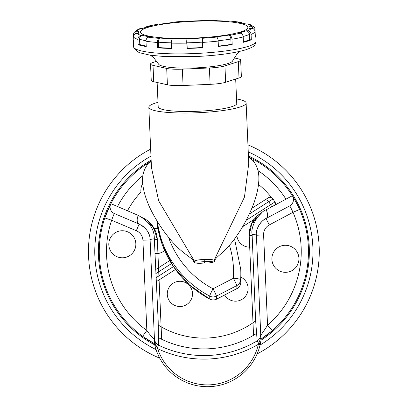 <?xml version="1.0" encoding="UTF-8"?>
<svg xmlns="http://www.w3.org/2000/svg" width="407" height="407" viewBox="0 0 407 407"><rect width="100%" height="100%" fill="white"/><g stroke="black" fill="none" stroke-linecap="round" stroke-linejoin="round"><path stroke-width="0.61" d="M194.546 38.09A53.734 8.405 177.5 0 1 143.905 34.783A53.734 8.405 177.5 0 1 193.813 21.296A53.734 8.405 -2.5 0 1 244.709 30.383A53.734 8.405 -2.5 0 1 194.546 38.09M159.452 24.247L172.222 22.527A3.607 1.363 83.8 0 1 172.456 22.553L171.754 22.324A57.702 9.025 177.5 0 1 186.269 21.078L186.513 21.347A55.901 8.745 -2.5 0 1 201.094 20.711L201.317 20.421A57.702 9.025 177.5 0 1 215.878 20.396L215.201 20.686A55.901 8.745 -2.5 0 1 227.874 21.276L228.963 21.006A57.702 9.025 177.5 0 1 239.677 22.207L238.258 22.441A55.901 8.745 -2.5 0 1 245.63 24.094L247.293 23.916A57.702 9.025 177.5 0 1 251.287 26.017L249.501 26.134A55.901 8.745 -2.5 0 1 249.598 28.414L251.389 28.373A57.702 9.025 177.5 0 1 247.593 30.82L245.925 30.784A55.901 8.745 -2.5 0 1 238.721 33.074L240.155 33.186A57.702 9.025 177.5 0 1 229.589 35.312L228.48 35.139A3.607 2.167 80.7 0 1 230.85 39.047L231.084 44.388A59.508 9.31 177.5 0 1 218.381 46.113M228.48 35.139A55.901 8.745 -2.5 0 1 215.903 36.828L216.605 37.062A57.702 9.025 177.5 0 1 202.096 38.304L201.847 38.034A3.607 0.463 86.3 0 1 202.498 42.135L202.732 47.471A59.508 9.31 177.5 0 1 187.21 48.148L186.757 43.101A3.607 0.463 -91.3 0 1 187.047 38.96A57.702 9.025 177.5 0 1 172.482 38.986L173.163 38.696A55.901 8.745 -2.5 0 1 160.485 38.105L159.402 38.38A57.702 9.025 177.5 0 1 148.687 37.179L150.107 36.945A55.901 8.745 -2.5 0 1 142.73 35.287L141.071 35.47A57.702 9.025 177.5 0 1 137.078 33.364L138.863 33.252A55.901 8.745 -2.5 0 1 138.762 30.968L136.976 31.008A57.702 9.025 177.5 0 1 140.771 28.566L142.44 28.602A55.901 8.745 -2.5 0 1 149.644 26.307L148.204 26.201A57.702 9.025 177.5 0 1 158.776 24.069L159.88 24.247A55.901 8.745 -2.5 0 1 172.456 22.553M187.21 48.148L186.981 42.811A3.607 0.463 -91.3 0 1 187.271 38.67L187.047 38.96M229.589 35.312A3.607 2.167 80.7 0 1 231.954 39.225L232.188 44.561L231.084 44.388M247.593 30.82A3.607 3.292 66.8 0 1 251.083 34.447L251.317 39.784A61.309 9.59 177.5 0 1 243.417 42.303L243.188 36.961A3.607 2.824 -104 0 0 240.155 33.186M245.925 30.784A3.607 3.292 66.8 0 1 249.415 34.412L249.649 39.749A59.508 9.31 177.5 0 1 243.396 41.824M251.317 39.784L249.649 39.749M251.287 26.017A3.607 3.531 -42.6 0 1 255.011 29.35L255.118 31.848A3.607 3.531 -142.4 0 0 251.389 28.373M251.083 34.447A61.309 9.59 177.5 0 0 255.118 31.848L255.352 37.19A61.309 9.59 177.5 0 0 255.82 35.913L256.054 41.27A61.309 9.59 177.5 0 1 195.223 53.526A61.309 9.59 177.5 0 1 133.552 46.622L133.318 41.265A61.309 9.59 -2.5 0 0 133.898 42.491L133.552 34.651A3.607 3.531 37.6 0 1 136.976 31.008M249.501 26.134A3.607 3.531 -42.6 0 1 252.309 27.254L253.398 28.928M254.095 27.137C250.951 24.903 249.109 23.876 248.57 24.049A3.607 3.292 108.2 0 0 247.293 23.916M238.258 22.441A3.607 2.824 -81 0 1 238.975 22.436L246.271 24.028M239.677 22.207A3.607 2.824 -81 0 1 240.4 22.202A3.607 2.824 -81 0 1 241.743 22.924M240.4 22.202L229.39 20.966A3.607 2.167 94.3 0 0 228.963 21.006M215.201 20.686A3.607 1.363 -88.8 0 1 215.43 20.64L228.307 21.24M215.878 20.396A3.607 1.363 -88.8 0 1 216.112 20.35A3.607 1.363 -88.8 0 1 216.656 20.671M216.112 20.35L201.389 20.375A3.607 0.463 88.7 0 0 201.317 20.421M186.269 21.078A3.607 0.463 -93.7 0 0 186.192 21.037L171.52 22.299A3.607 1.363 83.8 0 1 171.754 22.324M171.006 22.66A3.607 1.363 83.8 0 1 171.52 22.299M158.776 24.069A3.607 2.167 -99.3 0 0 158.343 24.069L147.487 26.257A3.607 2.824 76 0 1 148.204 26.201M146.215 27.096A3.607 2.824 76 0 1 147.487 26.257M141.794 28.587L148.926 26.369A3.607 2.824 76 0 1 149.644 26.307M140.771 28.566A3.607 3.292 -113.2 0 0 139.504 28.811C138.975 28.673 137.23 29.859 134.269 32.372M135.124 34.091L136.06 32.326A3.607 3.531 37.6 0 1 138.762 30.968M137.078 33.364A3.607 3.531 137.4 0 0 133.664 37.154A61.309 9.59 177.5 0 0 137.907 39.387A3.607 3.292 -71.8 0 1 141.071 35.47M146.21 46.067A59.508 9.31 177.5 0 1 139.799 44.546L139.565 39.209A3.607 3.292 -71.8 0 1 142.73 35.287M139.799 44.546L138.141 44.724L137.907 39.387M148.687 37.179A3.607 2.824 99 0 0 145.996 41.204L146.23 46.546A61.309 9.59 -2.5 0 1 138.141 44.724M160.485 38.105A3.607 2.167 -85.7 0 0 158.465 42.211L158.699 47.548L157.616 47.817L157.382 42.481A3.607 2.167 -85.7 0 1 159.402 38.38M171.505 48.158A59.508 9.31 177.5 0 1 158.699 47.548M172.482 38.986A3.607 1.363 91.2 0 0 171.281 43.127L171.515 48.464A61.309 9.59 -2.5 0 1 157.616 47.817M202.096 38.304A3.607 0.463 86.3 0 1 202.747 42.399L202.732 47.471M232.188 44.561A61.309 9.59 177.5 0 1 218.396 46.418L218.162 41.082A3.607 1.363 -96.2 0 0 216.605 37.062M202.981 47.741A61.309 9.59 177.5 0 1 194.989 48.168A61.309 9.59 -2.5 0 1 186.991 48.438M255.245 34.687A61.309 9.59 177.5 0 1 255.82 35.913M133.786 39.988A61.309 9.59 -2.5 0 0 133.318 41.265M239.942 51.348L237.103 53.831L232.631 60.867A37.149 5.81 -2.5 0 1 195.848 67.883A37.149 5.81 177.5 0 1 158.593 64.103L153.536 57.489L150.478 55.255M240.654 60.109L241.366 76.48A18.03 2.818 177.5 0 1 239.016 77.991L225.656 82.25A18.03 2.818 177.5 0 1 210.114 84.335L183.074 85.516A18.03 2.818 177.5 0 1 167.409 84.788L166.692 68.422A18.03 2.818 -2.5 0 0 182.356 69.149L209.402 67.969A18.03 2.818 -2.5 0 0 224.939 65.878L238.299 61.625A18.03 2.818 -2.5 0 0 240.654 60.109A18.03 2.818 -2.5 0 0 238.176 58.806L234.086 57.886M166.692 68.422L153.012 65.349A18.03 2.818 -2.5 0 1 150.539 64.041A18.03 2.818 -2.5 0 1 152.89 62.53L156.888 61.254M167.409 84.788L153.729 81.715A18.03 2.818 177.5 0 1 151.251 80.413L150.539 64.041M235.684 79.055L236.747 103.424A39.311 6.151 -2.5 0 1 197.741 111.279A39.311 6.151 177.5 0 1 158.201 106.853L157.138 82.484M236.553 98.932A48.687 7.616 -2.5 0 1 246.118 103.012A48.687 7.616 -2.5 0 1 197.807 112.744A48.687 7.616 177.5 0 1 148.835 107.26A48.687 7.616 177.5 0 1 158.008 102.361M204.212 259.447L204.309 261.609C197.456 262.301 194.17 262.149 194.449 261.157A18.03 1.659 -19.1 0 0 193.691 261.401C193.976 263.192 197.537 263.716 204.365 262.968L204.309 261.609C211.192 261.701 214.453 261.263 214.087 260.297C212.713 259.493 209.422 259.208 204.212 259.447C199.003 259.661 195.747 260.231 194.449 261.157L158.679 200.844L151.47 167.628L148.835 107.26M204.365 262.968C211.233 263.12 214.733 262.286 214.865 260.475A18.03 1.659 -165.9 0 0 214.087 260.297L244.465 197.1L248.753 163.38L246.118 103.012M154.65 343.818A104.589 104.589 0 0 1 142.623 336.314L154.65 343.818L142.623 336.314A104.589 104.589 0 0 1 104.823 217.933C108.247 209.056 110.261 204.299 110.872 203.668A104.589 104.589 0 0 1 146.759 163.914L146.825 165.313A3.607 3.46 -14.6 0 1 146.998 165.201L151.195 161.37M193.691 261.401C192.735 257.677 181.598 253.948 168.91 237.719C158.481 225.33 149.786 208.572 147.975 203.312C146.082 198.697 144.729 194.561 143.92 190.893C143.203 187.22 139.942 175.183 146.983 165.395L146.896 165.349M147.685 163.319A104.589 104.589 0 0 0 110.872 203.668L138.278 215.41C149.104 221.332 154.451 229.131 154.319 238.807L158.175 320.762L158.562 345.187L157.234 347.934L157.646 348.682L155.932 349.237A54.095 54.095 0 0 0 260.134 344.688L260.785 341.376M146.744 163.924L151.19 161.182L146.744 163.924C146.118 163.95 146.144 164.413 146.825 165.313M214.865 260.475C215.491 256.68 226.261 251.994 237.485 234.722C246.8 221.474 253.999 204.019 255.342 198.626C256.827 193.864 257.814 189.621 258.303 185.902C258.694 182.178 260.897 169.902 253.027 160.765L253.174 160.668C253.775 159.717 253.765 159.249 253.134 159.279L253.118 159.269A104.589 104.589 0 0 1 292.333 195.747A7.214 7.214 0 0 1 289.616 205.962C289.962 206.003 291.091 208.13 293.004 212.332A97.375 97.375 0 0 1 267.552 325.198C263.192 331.98 260.928 335.236 260.755 334.966M252.116 234.534A7.214 0.987 -2.5 0 1 256.4 235.251L260.714 333.994C260.734 337.098 259.549 339.392 257.163 340.883L255.576 319.729L252.116 234.534C250.188 225.651 259.864 211.788 266.056 209.834L292.333 195.747C292.806 195.981 295.228 200.539 299.608 209.432A104.589 104.589 0 0 0 252.284 158.827M154.772 345.095L155.932 349.237A54.095 54.095 0 0 0 260.134 344.688L258.379 344.286A107.585 107.585 0 0 1 157.646 348.682A52.294 52.294 0 0 0 258.379 344.286L258.725 343.503L260.363 343.656A54.095 54.095 0 0 1 260.287 344.007M154.319 238.807A7.214 0.987 177.5 0 0 150.112 239.891L154.426 338.634C154.879 341.966 156.257 344.154 158.562 345.187A104.039 104.039 0 0 0 257.163 340.883L258.725 343.503L260.867 337.454L260.979 340.11M260.902 338.324L260.821 336.508M260.638 332.316L260.75 334.844M260.714 333.994L260.867 337.454M263.609 234.936A10.821 10.821 0 0 1 269.342 224.908L293.004 212.332L299.608 209.432A104.589 104.589 0 0 1 272.268 330.657L260.938 339.179A104.589 104.589 0 0 0 272.268 330.657L267.552 325.198L263.609 234.936L256.4 235.251C255.118 229.294 261.742 219.887 265.954 218.539L289.616 205.962M266.056 209.834A7.214 4.182 62 0 1 265.954 218.539L269.342 224.908M251.429 158.384A104.589 104.589 0 0 0 249.649 157.499M253.134 159.279L248.468 156.934L253.134 159.279L252.991 160.572L248.479 157.122M154.426 338.665L154.467 339.606C155.159 340.456 149.603 334.681 146.846 330.469L142.623 336.314A104.589 104.589 0 0 1 109.707 206.003M148.296 162.932A104.589 104.589 0 0 1 150.061 161.849M156.044 349.593A109.096 109.096 0 0 1 150.966 156.12A109.096 109.096 0 0 0 156.044 349.593M248.25 151.872A109.096 109.096 0 0 1 260.053 345.05M256.486 333.465L253.551 335.282L249.196 235.561L251.811 223.219L262.037 212.459A25.244 25.244 0 0 0 249.196 235.561L253.551 335.282A97.375 97.375 0 0 1 161.671 339.29L157.321 239.575L153.637 227.503L142.511 217.679M158.588 337.744L161.671 339.29L157.321 239.575A25.244 25.244 0 0 0 142.516 217.679M117.506 206.553A97.375 97.375 0 0 1 142.852 175.646A97.375 97.375 0 0 0 117.506 206.553M285.979 199.196A97.375 97.375 0 0 0 258.038 170.619A97.375 97.375 0 0 1 285.979 199.196M260.424 343.36A54.095 54.095 0 0 1 260.363 343.656L260.134 344.688M260.226 344.302A54.095 54.095 0 0 1 260.159 344.597M155.718 348.57A54.095 54.095 0 0 1 155.53 347.939M155.388 347.451L154.874 345.512M154.574 342.094L157.234 347.934L155.616 348.229L154.691 344.749L150.112 239.891A18.03 18.03 0 0 0 149.888 237.744A18.03 18.03 0 0 1 150.112 239.891C150.178 233.389 146.52 228.118 139.138 224.074L136.325 230.718L134.91 230.118M154.533 341.152L154.599 342.694M138.278 215.41A7.214 4.182 113 0 0 139.138 224.074L114.469 213.609L139.138 224.074M149.425 235.684A18.03 18.03 0 0 0 148.804 233.893A18.03 18.03 0 0 1 149.425 235.684M148.764 233.796A18.03 18.03 0 0 0 147.914 232.015A18.03 18.03 0 0 1 148.764 233.796M146.81 230.255A18.03 18.03 0 0 0 145.431 228.541A18.03 18.03 0 0 1 146.81 230.255M143.722 226.892A18.03 18.03 0 0 0 141.641 225.376A18.03 18.03 0 0 1 143.722 226.892M135.852 244.266A13.523 13.523 0 0 0 122.329 230.738A13.523 13.523 0 0 0 108.801 244.266A13.523 13.523 0 0 0 122.329 257.789A13.523 13.523 0 0 0 135.852 244.266M298.931 258.801A13.523 13.523 0 0 0 285.409 245.279A13.523 13.523 0 0 0 271.881 258.801A13.523 13.523 0 0 0 285.409 272.329A13.523 13.523 0 0 0 298.931 258.801M260.77 341.483L260.683 341.987M260.663 342.109L260.531 342.811M256.425 233.242A18.03 18.03 0 0 1 256.664 231.288M257.138 229.299A18.03 18.03 0 0 1 258.923 225.239M260.307 223.234A18.03 18.03 0 0 1 265.954 218.539M110.862 203.693L104.823 217.933L111.655 220.253C113.11 216.061 114.052 213.848 114.469 213.609A7.214 7.214 -67 0 1 110.872 203.668A7.214 7.214 -67 0 0 114.469 213.609M150.661 149.125A115.405 115.405 0 0 0 159.732 358.17M257.127 353.917A115.405 115.405 0 0 0 247.944 144.877M258.491 184.391A86.554 86.554 0 0 1 271.642 197.695M275.213 202.528A86.554 86.554 0 0 1 276.419 204.329M255.637 320.899A86.554 86.554 0 0 1 158.338 325.147M127.477 210.831A86.554 86.554 0 0 1 140.964 192.073A14.428 14.428 0 0 1 142.72 183.425M254.202 222.782A12.622 12.622 0 0 0 250.198 221.881M236.894 235.587A12.622 12.622 0 0 0 252.676 246.693M224.639 295.009A12.622 12.622 0 0 0 248.097 288.003A12.622 12.622 0 0 0 240.964 277.182M192.501 293.361A12.622 12.622 0 0 0 179.339 281.298A12.622 12.622 0 0 0 167.282 294.459A12.622 12.622 0 0 0 180.443 306.522A12.622 12.622 0 0 0 192.501 293.361M154.935 253.541A12.622 12.622 0 0 0 164.606 250.534M157.911 228.475A12.622 12.622 0 0 0 152.101 229.105M175.473 269.485L156.257 281.73M169.694 260.612L155.667 269.546M209.819 299.099A7.214 0.509 117.8 0 0 209.844 299.17L189.581 285.078L173.387 266.514L162.24 244.592L156.822 220.635A100.982 100 -2.5 0 0 209.819 299.099L209.686 296.087A7.214 7.143 -2.5 0 0 216.407 296.118L216.539 299.125A7.214 7.143 177.5 0 1 209.819 299.099M216.514 299.201A7.214 0.422 -117.3 0 0 216.539 299.125L236.91 288.619A7.214 0.422 62.7 0 1 236.889 288.695L216.514 299.201A7.214 7.214 0 0 1 209.844 299.17M240.776 282.743A7.214 0.997 -176.5 0 0 240.781 282.728A7.214 0.997 -176.5 0 0 240.781 282.712A7.214 7.143 177.5 0 1 236.91 288.619L236.777 285.607A7.214 7.143 -2.5 0 0 240.649 279.706A7.214 0.997 -176.5 0 0 233.404 278.271A7.214 0.422 62.7 0 1 236.777 285.607L216.407 296.118A7.214 0.422 -117.3 0 0 213.034 288.782A7.214 0.509 117.8 0 0 209.686 296.087A100.982 100 -2.5 0 1 157.092 221.077M271.362 207.021A3.607 2.763 -122.5 0 0 270.66 204.706L274.928 201.984A3.607 3.607 0 0 1 275.361 204.894A3.607 3.607 0 0 0 274.928 201.984L272.99 198.947A3.607 3.607 0 0 0 268.834 197.451L251.847 208.272M242.536 226.765L257.305 217.353M187.271 38.67A55.901 8.745 -2.5 0 0 201.847 38.034M243.188 36.961A61.309 9.59 177.5 0 1 231.954 39.225M243.142 36.493A59.508 9.31 -2.5 0 0 249.415 34.412M139.565 39.209A59.508 9.31 -2.5 0 0 146.001 40.736M157.382 42.481A61.309 9.59 177.5 0 1 145.996 41.204M158.465 42.211A59.508 9.31 -2.5 0 0 171.276 42.821M186.757 43.101A61.309 9.59 177.5 0 1 171.281 43.127M186.981 42.811A59.508 9.31 -2.5 0 0 202.498 42.135M218.162 41.082A61.309 9.59 177.5 0 1 202.747 42.399M218.147 40.776A59.508 9.31 -2.5 0 0 230.85 39.047M183.074 85.516L182.356 69.149M210.114 84.335L209.402 67.969M225.656 82.25L224.939 65.878M239.016 77.991L238.299 61.625M153.729 81.715L153.012 65.349M292.348 195.767C293.508 197.237 295.93 201.791 299.608 209.432A104.589 104.589 0 0 1 272.268 330.657L260.938 339.179M155.53 345.294A105.489 105.489 0 0 1 151.145 160.165M248.428 155.917A105.489 105.489 0 0 1 260.963 340.237M253.551 335.282A97.375 97.375 0 0 1 161.671 339.29M252.157 235.434L249.196 235.561A25.244 25.244 0 0 1 262.037 212.459M154.355 239.703L157.321 239.575M142.908 240.206A10.821 10.821 0 0 0 136.325 230.718L111.655 220.253A97.375 97.375 0 0 0 146.846 330.469L142.908 240.206L150.112 239.891M173.463 266.626L156.059 277.716M155.861 273.565L171.495 263.604M240.649 279.706L240.781 282.712A100.982 100 -2.5 0 0 240.873 272.303L240.74 269.297A100.982 100 -2.5 0 1 240.649 279.706M168.544 237.266A93.768 92.857 -2.5 0 0 213.034 288.782L233.404 278.271A93.768 92.857 -2.5 0 0 229.431 245.314M249.308 214.036L268.722 201.663L270.66 204.706L246.164 220.314M265.099 199.832A3.607 2.763 57.5 0 1 268.722 201.663L272.99 198.947M186.437 21.306L201.165 20.665M256.054 41.27C255.041 46.459 253.571 46.83 245.614 49.837C233.75 53.286 216.997 55.53 195.355 56.568L164.336 56.527L150.356 55.235L139.143 52.635L133.989 48.469L133.552 46.622M253.866 342.485L254.472 342.435M155.616 348.229L155.932 349.237M161.376 346.499L161.986 346.499M234.549 238.873L240.74 269.297M240.873 272.303L240.781 282.728A7.214 7.214 0 0 1 236.889 288.695"/></g></svg>
